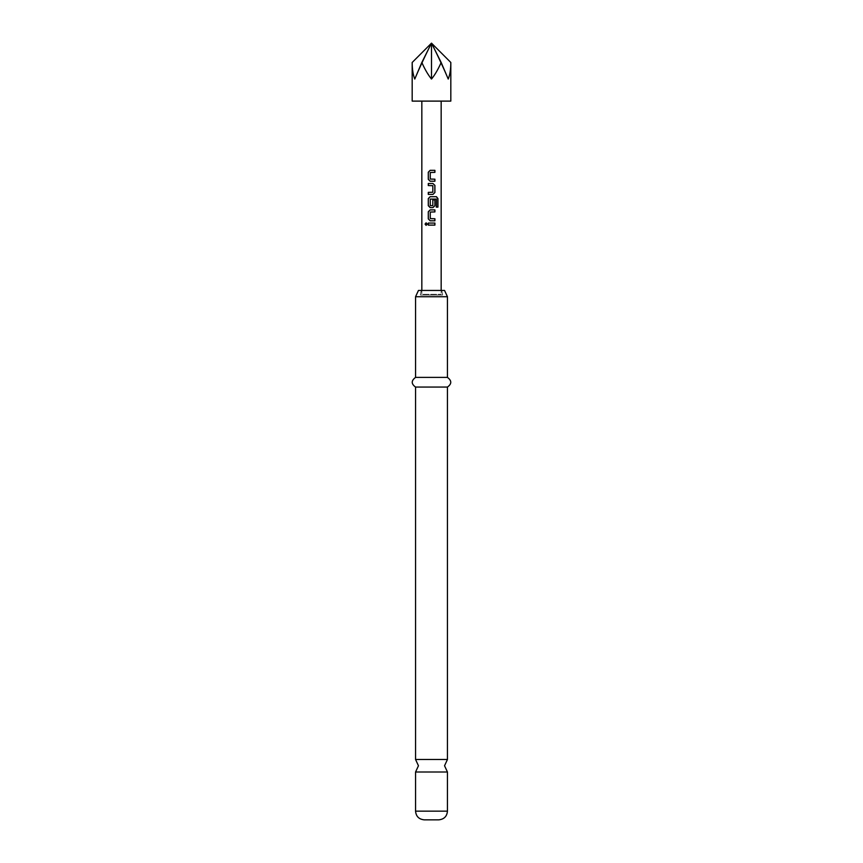 <?xml version="1.0" encoding="UTF-8"?>
<svg xmlns="http://www.w3.org/2000/svg" width="863" height="863" viewBox="0 0 863 863"><rect width="100%" height="100%" fill="white"/><g stroke="black" fill="none" stroke-linecap="round" stroke-linejoin="round"><path stroke-width="0.65" stroke-dasharray="4.32 3.24" d="M426.139 222.837L427.304 224.089L426.128 225.351M415.556 759.494L447.444 759.494M447.444 296.721L415.556 296.721M418.458 290.453L444.542 290.453M447.444 772.007L415.556 772.007M438.749 819.85L424.251 819.85M447.444 387.066L415.556 387.066M447.444 377.401L415.556 377.401M441.737 290.453L442.741 295.038L431.5 295.038L442.741 295.038A3.862 3.862 0 0 0 441.166 294.326L441.166 290.453M421.263 290.453L420.259 295.038L431.5 295.038L420.259 295.038A3.862 3.862 0 0 1 421.834 294.326L441.166 294.326L421.834 294.326L421.834 290.453M421.834 101.111L441.166 101.111L421.834 101.111M450.82 101.111L412.18 101.111M412.18 62.47C412.201 69.288 413.064 74.822 414.769 79.051L421.834 62.47C424.833 69.288 428.048 74.822 431.5 79.051C434.952 74.822 438.167 69.288 441.166 62.47L448.231 79.051C449.936 74.822 450.799 69.288 450.82 62.47M431.5 79.051L431.5 43.15L414.769 79.051L431.5 43.15L448.231 79.051L431.5 43.15L421.834 62.47M431.5 43.15L441.166 62.47M434.909 223.075L428.285 223.075M434.909 225.103L428.285 225.103M430.173 220.777L434.909 220.777M434.909 211.92L430.303 212.05L430.303 218.609L434.909 218.749M430.173 209.892L434.909 209.892M436.247 207.12L436.225 198.954M430.173 196.699L436.451 196.699M430.173 207.595L432.967 207.595M432.805 199.882L432.827 205.653M436.128 198.954L430.303 199.083L430.303 205.653L432.805 205.653M432.946 194.402L428.285 194.402M432.946 183.517L428.285 183.517M428.285 192.373L432.805 192.244L432.805 185.685L428.285 185.545M430.173 181.219L434.909 181.219M434.909 172.363L430.303 172.492L430.303 179.051L434.909 179.191M430.173 170.335L434.909 170.335M447.444 811.155L415.556 811.155"/><path stroke-width="1.29" d="M425.071 224.089L426.085 222.837L427.217 224.089L426.074 225.351L425.071 224.089L426.139 222.837M447.444 759.494L415.556 759.494L418.458 765.751L415.556 772.007L447.444 772.007L444.542 765.751L447.444 759.494L447.444 387.066C451.867 383.906 451.867 380.68 447.444 377.401L447.444 296.721L444.542 290.453L418.458 290.453L415.556 296.721L447.444 296.721M447.444 811.155L415.556 811.155C416.031 816.387 418.922 819.289 424.251 819.85L438.749 819.85C444.078 819.289 446.969 816.387 447.444 811.155L447.444 772.007M415.556 759.494L415.556 387.066L447.444 387.066M415.556 387.066C411.133 383.906 411.133 380.68 415.556 377.401L447.444 377.401M412.18 101.111L450.82 101.111L450.82 62.47C450.799 69.288 449.936 74.822 448.231 79.051L441.166 62.47C438.167 69.288 434.952 74.822 431.5 79.051C428.048 74.822 424.833 69.288 421.834 62.47L414.769 79.051C413.064 74.822 412.201 69.288 412.18 62.47L412.18 101.111M434.909 192.514L432.967 194.402L428.285 194.402L428.285 192.373L432.827 192.244L432.827 185.685L428.285 185.545L428.285 183.517L432.967 183.517L434.909 185.405L434.909 192.514L432.946 194.402M436.344 199.083L430.27 199.083L430.27 205.653L432.827 205.653L432.827 199.882L434.909 199.882L434.909 205.696L432.967 207.595L430.141 207.595L428.285 205.696L428.285 198.598L430.141 196.699L436.451 196.699L437.94 198.598L437.94 207.12L436.344 207.12L436.344 199.083M428.285 225.103L428.285 223.075L434.909 223.075L434.909 225.103L428.285 225.103M434.909 220.777L430.141 220.777L428.285 218.878L428.285 211.78L430.141 209.892L434.909 209.892L434.909 211.92L430.27 212.05L430.27 218.609L434.909 218.749L434.909 220.777M434.909 181.219L430.141 181.219L428.285 179.321L428.285 172.222L430.141 170.335L434.909 170.335L434.909 172.363L430.27 172.492L430.27 179.051L434.909 179.191L434.909 181.219M441.166 290.453L441.166 101.111M421.834 290.453L421.834 101.111M441.166 62.47L431.5 43.15L431.5 79.051M412.18 62.47L431.5 43.15L421.834 62.47M431.5 43.15L450.82 62.47M428.35 225.103L428.35 223.075M434.844 223.075L434.844 225.103M426.128 225.351L425.2 224.089M430.173 220.777L428.285 218.878M434.844 218.749L434.844 220.777M434.844 209.892L434.844 211.92M428.35 218.878L428.285 211.78M428.35 211.78L430.173 209.892M436.354 196.699L437.811 198.598L437.811 207.12L436.247 207.12M430.173 207.595L428.35 205.696L428.285 198.598M428.35 198.598L430.173 196.699M432.805 199.882L434.844 199.882L434.909 205.696M434.844 205.696L432.946 207.595M432.946 183.517L434.909 185.405M434.844 185.405L434.844 192.514M428.35 185.545L428.35 183.517M428.35 194.402L428.35 192.373M430.173 181.219L428.285 179.321M434.844 179.191L434.844 181.219M434.844 170.335L434.844 172.363M428.35 179.321L428.285 172.222M428.35 172.222L430.173 170.335M415.556 377.401L415.556 296.721M415.556 811.155L415.556 772.007"/></g></svg>
